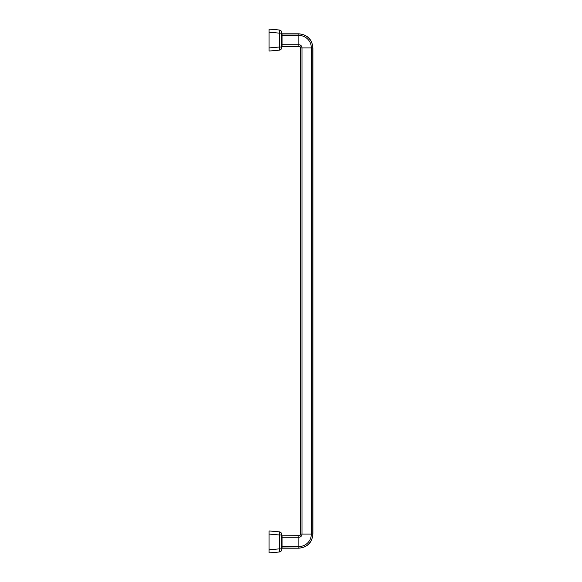 <?xml version="1.0" encoding="UTF-8"?>
<svg xmlns="http://www.w3.org/2000/svg" width="582" height="582" viewBox="0 0 582 582"><rect width="100%" height="100%" fill="white"/><g stroke="black" fill="none" stroke-linecap="round" stroke-linejoin="round"><path stroke-width="0.87" d="M269.044 549.779L279.44 548.862L281.593 548.862L281.593 549.648C281.47 550.972 280.757 551.758 279.44 551.991L269.044 552.9L269.044 534.072L279.44 534.982L281.593 534.982L281.593 534.196C281.47 532.872 280.757 532.094 279.44 531.853L279.44 551.991M269.044 530.944L279.44 531.853L269.044 530.944L269.044 534.072M281.593 548.862L281.593 534.982M300.407 513.222L300.407 72.677M300.407 64.442L300.428 56.01M300.407 63.656L300.407 61.03L300.414 63.656M300.414 71.266L300.407 70.829L300.428 71.266M300.407 72.925L300.414 70.153M300.407 69.891L300.428 67.461M300.421 68.712L300.414 69.105L300.421 68.712M300.407 523.378L300.428 517.027M300.428 520.323L300.428 519.886M300.414 54.395L300.407 47.92L302.029 47.92A3.186 3.186 0 0 0 298.842 44.734L298.842 46.182A1.739 1.739 0 0 1 300.581 47.92L300.581 534.08A1.739 1.739 0 0 1 298.842 535.818L298.842 537.266L282.059 537.266L282.059 546.578L298.842 546.578L298.842 537.266A3.186 3.186 0 0 0 302.029 534.08L300.407 534.08C300.639 534.676 300.116 535.2 298.842 535.651L282.059 535.818L282.059 537.266L281.593 537.237M300.414 53.842L300.428 53.151M300.428 519.26L300.428 517.376M300.407 65.824L300.414 64.726M300.407 521.858L300.407 522.789M300.407 64.988L300.428 65.577M300.414 53.58L300.407 54.162M300.414 513.695L300.421 515.732M300.407 516.205L300.428 517.18M300.407 55.777L300.407 54.621M300.407 67.221L300.407 66.363M269.044 51.056L279.44 50.147C280.757 49.907 281.47 49.128 281.593 47.804L281.593 47.018L279.44 47.018L279.44 50.147L269.044 51.056L269.044 47.928L279.44 47.018L279.44 33.138L269.044 32.221L269.044 47.928M279.44 30.009L279.44 33.138L281.593 33.138L281.593 32.352C281.47 31.028 280.757 30.242 279.44 30.009L269.044 29.1L269.044 32.221M281.593 33.138L281.593 47.018M281.593 548.491A0.473 0.466 180 0 1 282.059 548.026L298.842 548.193L282.059 548.193L281.593 548.666M281.593 546.607L282.059 546.578L282.059 548.193M281.593 33.509A0.473 0.466 180 0 0 282.059 33.974L298.842 33.974A13.939 13.939 0 0 1 312.781 47.92L312.781 534.08L302.029 534.08L302.029 47.92L312.956 47.92L312.956 534.08C312.119 542.657 307.412 547.356 298.842 548.193M281.593 44.763L282.059 44.734L282.059 35.422L298.842 35.422A12.491 12.491 0 0 1 311.334 47.92L311.334 534.08A12.491 12.491 0 0 1 298.842 546.578L298.842 548.026A13.939 13.939 0 0 0 312.781 534.08L312.956 534.08M298.842 535.651L282.059 535.818A0.473 0.466 180 0 1 281.593 535.353M281.593 46.647A0.473 0.466 180 0 1 282.059 46.182L298.842 46.349L282.059 46.349L282.059 44.734L298.842 44.734L298.842 33.807C307.412 34.644 312.119 39.343 312.956 47.92M281.593 35.393L282.059 35.422L282.059 33.807L298.842 33.807M300.407 534.08L300.407 522.934M300.407 71.164L300.407 70.342M282.059 535.651L281.593 535.178M298.842 46.349C299.235 45.956 299.759 46.48 300.407 47.92M282.059 33.807L281.593 33.334M282.059 46.349L281.593 46.822"/></g></svg>
